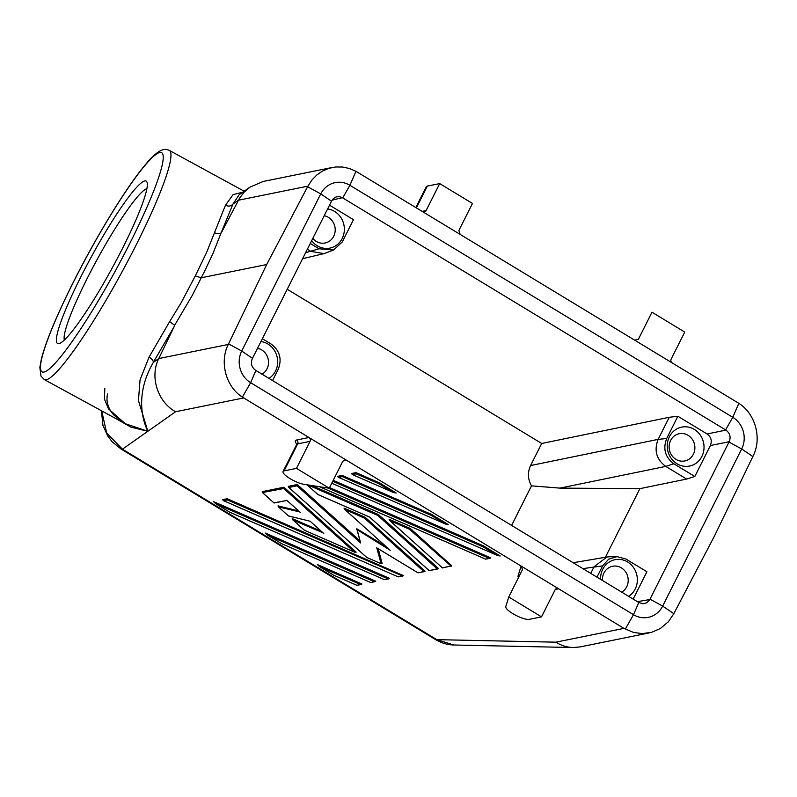 <?xml version="1.0" encoding="UTF-8"?>
<svg xmlns="http://www.w3.org/2000/svg" width="797" height="797" viewBox="0 0 797 797"><rect width="100%" height="100%" fill="white"/><g stroke="black" fill="none" stroke-linecap="round" stroke-linejoin="round"><path stroke-width="1.2" d="M149.049 357.156C151.978 358.899 153.403 360.642 153.333 362.386C136.327 391.646 140.999 417.439 147.853 431.267L138.449 400.542L140.053 379.9L149.049 357.156L169.641 321.619L174.643 325.286L174.244 326.411L158.782 358.55L153.333 362.386L174.244 326.411M268.948 378.386A19.865 18.341 78.5 0 0 275.533 371.053A19.865 18.341 78.5 0 0 260.928 341.554M262.352 338.725L271.129 344.045C279.787 350.6 282.158 359.019 278.233 369.3L272.564 380.567M633.167 599.085L646.915 571.748L625.884 559.016L617.017 556.625L609.426 556.774L606.916 557.013L594.084 566.737L590.746 573.382M296.474 468.367L329.241 488.232L303.946 484.327A13.619 3.397 26.7 0 1 289.869 478.529A13.619 3.397 26.7 0 1 283.065 471.505A13.619 3.397 26.7 0 1 284.101 470.878L296.474 468.367L310.053 441.369A2.839 2.62 -101.5 0 0 308.967 437.503L242.388 397.125L250.627 382.69L255.907 370.485L638.786 602.492L642.86 603.817L646.915 602.741L649.615 599.912L729.006 442.066L741.678 448.97A23.262 21.479 78.5 0 0 732.782 417.309L349.903 185.302A23.262 21.479 78.5 0 0 320.743 193.9L241.72 351.029A23.262 21.479 78.5 0 0 250.627 382.69L633.505 614.696A23.262 21.479 78.5 0 0 662.656 606.099L741.678 448.97L752.856 456.542L714.53 535.913L673.834 613.67L668.434 621.67L660.384 628.484L651.617 632.33L642.163 633.595L633.515 632.439L623.951 628.375L555.868 642.173L436.786 639.642L435.371 639.473L121.034 449L122.449 449.169L106.649 433.03L101.727 410.883M752.856 456.542L753.145 455.944C762.131 438.35 755.426 413.713 738.829 403.322L634.691 340.18L638.397 339.223L651.976 312.215L684.743 332.07L671.164 359.078A2.839 2.62 -101.5 0 0 672.25 362.944M621.71 592.141A13.908 12.832 78.5 0 0 626.701 586.791A13.908 12.832 78.5 0 0 621.381 567.862A13.908 12.832 78.5 0 0 612.305 566.328A13.908 12.832 78.5 0 0 602.482 580.495M415.825 207.559L426.305 186.727A13.619 3.397 26.7 0 1 427.331 186.09L439.705 183.589L472.472 203.444L458.893 230.453L460.128 234.398L422.569 211.643A2.839 2.62 78.5 0 0 426.116 210.587L439.705 183.589M214.393 232.634C217.123 233.919 219.354 234.009 221.108 232.903L232.963 204.062C231.05 206.254 228.55 206.652 225.441 205.267L206.473 252.769L195.295 275.901L201.233 277.794L266.686 264.534L228.281 344.463L158.782 358.55C149.607 376.672 157.557 401.847 175.589 411.74L122.449 449.169L436.786 639.642L453.832 645.002C447.296 644.823 441.139 642.98 435.371 639.473M342.71 197.895L349.903 185.302L355.96 171.315L349.445 168.496L342.62 167.031L335.686 166.971L328.912 168.326L322.526 171.036L316.768 175.011L311.836 180.102L307.592 186.737L320.743 193.9L331.512 201.203L333.365 198.592L336.005 196.979L339.044 196.59L342.023 197.487L725.937 430.111C729.962 433.11 731.048 436.975 729.195 441.697L729.006 442.066M331.512 201.203L252.31 358.69C250.487 363.412 251.573 367.268 255.568 370.276L255.907 370.485M307.353 249.232L310.999 251.434L324.11 253.605L333.545 250.029L342.292 241.929L353.479 219.683L329.52 205.168M670.636 440.432A13.908 12.832 78.5 0 0 671.662 455.236A13.908 12.832 78.5 0 0 684.503 461.005A13.908 12.832 78.5 0 0 693.38 454.21A13.908 12.832 78.5 0 0 692.185 439.177A13.908 12.832 78.5 0 0 678.984 433.757A13.908 12.832 78.5 0 0 670.636 440.432M508.745 597.003L505.776 606.627A13.619 3.397 -153.3 0 0 514.882 614.816A13.619 3.397 -153.3 0 0 529.138 619.369L541.512 616.858L508.745 597.003L522.493 569.576L521.089 566.039L558.647 588.804A2.839 2.62 78.5 0 0 555.091 589.85L541.512 616.858M332.16 167.5L263.159 181.477L249.74 187.265L244.161 192.117L239.648 198.045L221.865 231.738M249.74 187.265L239.19 194.697L232.963 204.062L238.413 200.226L307.911 186.139M311.677 240.634A19.865 18.341 78.5 0 0 317.326 245.825A19.865 18.341 78.5 0 0 342.212 238.482A19.865 18.341 78.5 0 0 334.61 211.454A19.865 18.341 78.5 0 0 327.607 208.973M310.262 243.464L319.039 248.784L333.545 250.029M355.96 171.315L422.569 211.643M312.813 238.383A13.908 12.832 78.5 0 0 316.279 241.401A13.908 12.832 78.5 0 0 324.827 243.055A13.908 12.832 78.5 0 0 333.704 236.261A13.908 12.832 78.5 0 0 328.384 217.342A13.908 12.832 78.5 0 0 324.21 215.728M511.604 525.422L531.499 485.861C527.753 479.166 527.445 472.392 530.573 465.558L541.691 443.471L287.219 289.271M195.295 275.901L181.078 302.88L169.641 321.619M669.251 417.279L677.878 416.263L707.118 433.976C711.113 436.985 712.199 440.841 710.376 445.563L694.815 476.496L673.794 463.754L665.744 466.404C656.389 459.401 653.859 450.395 658.143 439.376L669.251 417.279L541.691 443.471M669.4 436.746A19.865 18.341 78.5 0 0 676.992 463.774A19.865 18.341 78.5 0 0 701.878 456.432A19.865 18.341 78.5 0 0 694.287 429.404A19.865 18.341 78.5 0 0 669.4 436.746M242.776 192.167L233.083 194.647L225.441 205.267M605.391 557.272L639.901 488.651L686.625 479.057L694.815 476.496M686.625 479.057L665.744 466.404L559.962 488.113L639.901 488.651M559.962 488.113L531.499 485.861M104.825 388.308L104.437 399.098L108.512 408.871L125.259 423.715L147.853 431.267L131.037 427.202L117.328 419.391M649.186 632.918L580.196 646.905L573.173 647.533C567.026 647.363 561.257 645.58 555.868 642.173M329.241 488.232L342.82 461.224L345.47 459.879L346.526 460.267L521.089 566.039L518.05 575.922A2.839 2.75 -162.9 0 1 518.986 576.639M296.803 444.059A16.458 4.095 26.7 0 1 296.594 440.014L308.967 437.503L346.526 460.267L344.384 459.939M307.592 186.737L266.686 264.534M634.691 340.18L460.128 234.398M673.794 463.754C665.136 457.199 662.765 448.781 666.7 438.499L677.878 416.263M262.044 374.192A13.908 12.832 78.5 0 0 267.025 368.842A13.908 12.832 78.5 0 0 261.705 349.913A13.908 12.832 78.5 0 0 257.531 348.299M628.624 596.335A19.865 18.341 78.5 0 0 637.351 579.15A19.865 18.341 78.5 0 0 627.608 561.975A19.865 18.341 78.5 0 0 609.177 562.074A19.865 18.341 78.5 0 0 600.579 579.339M617.017 556.625L608.649 559.185L602.632 565.87L596.963 577.148M555.32 589.481L558.647 588.804L623.951 628.375M402.694 576.062L398.241 576.879L223.299 500.586L222.732 499.639L227.175 498.743L403.421 575.603L402.694 576.062L227.314 499.938L227.175 498.743M375.776 581.212L265.331 533.044L267.882 535.285L374.162 581.631L375.776 581.212M490.065 558.348L485.612 559.165L490.793 557.9L329.56 487.585M304.315 530.135L292.748 519.823L292.2 518.588L321.161 531.22M288.434 515.868L278.372 506.892L278.033 505.856L298.596 510.937M286.93 500.446L274.048 503.007L262.442 492.576L262.223 491.639L283.941 487.236L356.159 552.162L354.406 552.052L283.712 488.511L283.941 487.236M333.206 480.342L483.46 545.875L482.962 546.792L496.88 555.22L331.761 483.211L496.88 555.22M497.637 555.589L500.167 555.997L483.46 545.875M431.486 514.374L448.193 524.496L445.653 524.087L338.317 477.273L337.739 476.327L342.182 475.43L431.486 514.374L430.978 515.29L342.321 476.626L342.182 475.43M451.799 565.8L410.236 528.441L389.085 519.216L389.633 520.451L442.474 567.942L451.799 565.8M311.886 485.552L378.505 514.603L438.47 568.5L429.145 570.652L437.872 568.928M361.958 584.012L317.306 564.535L319.856 566.787L360.334 584.44L361.958 584.012M359.686 540.645L297.261 484.536L297.032 485.811L360.603 542.946L356.757 528.77L385.808 546.373M377.24 548.107L418.046 572.864L425.14 571.2L365.175 517.303L344.025 508.087L344.583 509.313L388.806 548.994M378.236 548.744L382.122 563.479L381.135 563.738L366.66 557.422L288.893 487.455L297.032 485.811M366.59 557.292L288.604 487.276L288.384 486.339L297.261 484.536M379.003 483.789L356.149 473.826L352.443 474.574L351.567 473.528L356 472.631L379.502 482.882L396.209 493.004L393.678 492.586L379.003 483.789L379.502 482.882M389.603 578.403L213.347 501.542L215.897 503.784L387.98 578.831L389.603 578.403M242.388 397.125C225.91 386.714 219.305 362.047 228.281 344.463M123.027 247.369A92.502 11.835 -61.4 0 0 147.106 182.483A92.502 11.835 -61.4 0 0 142.105 182.254A92.502 11.835 -61.4 0 0 80.676 277.197A92.502 11.835 -61.4 0 0 59.287 343.557A92.502 11.835 -61.4 0 0 123.027 247.369M389.633 520.451L409.489 529.248L451.202 566.229M409.489 529.248L410.236 528.441M390.102 520.8L442.474 567.942M317.764 494.379L307.124 484.815M317.923 494.519L369.489 517.014M307.861 484.925L377.768 515.42L378.505 514.603M333.764 575.205L319.856 566.787M360.334 584.44L357.056 585.307L361.23 584.46M376.752 547.808L381.135 563.738M424.552 571.628L417.937 572.764M365.175 517.303L364.438 518.12L344.583 509.313M345.051 509.662L389.434 549.641M390.221 550.269L356.727 529.427M356.149 473.826L356 472.631M387.98 578.831L384.423 579.678L229.795 512.242L215.897 503.784M384.423 579.678L388.876 578.861M223.299 500.586L227.314 499.938M398.241 576.879L223.608 500.685M374.162 581.631L370.874 582.507L375.058 581.661M370.456 582.388L281.779 543.743L267.882 535.285M293.216 520.172L322.934 532.745M262.442 492.576L283.712 488.511M274.048 503.007L262.731 492.755M273.969 502.867L286.99 500.436M278.372 506.892L299.802 511.943M323.303 533.143L310.123 521.248L288.424 515.928L278.731 507.141M146.887 188.66A86.823 11.108 -61.4 0 0 144.576 189.855A86.823 11.108 -61.4 0 0 86.923 278.98A86.823 11.108 -61.4 0 0 64.358 340.02M582.906 568.63L602.632 565.87M296.594 440.014A2.839 2.62 -101.5 0 1 297.68 443.869L284.101 470.878M283.065 471.505L296.653 444.507A13.619 3.397 26.7 0 1 297.68 443.869L310.053 441.369M174.643 325.286L192.187 295.548L204.968 270.522L212.859 253.745L221.108 232.903M319.039 248.784L305.61 252.709M332.11 200.107L342.361 197.686M673.834 613.67L662.656 606.099L649.983 599.185M625.266 629.132L633.505 614.696L638.786 602.492M666.7 438.499L658.143 439.376L530.573 465.558M637.411 601.655L649.804 599.553M107.645 393.877C105.702 400.393 108.073 409.459 114.379 415.506L125.259 423.715L44.313 379.581A130.529 16.697 -61.4 0 0 83.665 336.204A130.529 16.697 -61.4 0 0 136.676 243.932A130.529 16.697 -61.4 0 0 169.283 150.384L244.141 191.2M707.118 433.976L725.937 430.111M416.373 207.887L427.331 186.09M422.161 211.394L426.116 210.587M710.376 445.563L729.195 441.697M228.57 343.856L241.72 351.029L252.49 358.321M518.05 575.922A16.458 4.095 -153.3 0 0 518.478 577.646M243.673 397.942L175.589 411.74M738.829 403.322L732.782 417.309L725.589 429.902M444.905 523.729L430.978 515.29M73.274 282.417A124.85 15.97 -61.4 0 0 47.521 370.306A124.85 15.97 -61.4 0 0 130.429 242.158A124.85 15.97 -61.4 0 0 156.182 154.259A124.85 15.97 -61.4 0 0 73.274 282.417M450.544 566.149L442.395 567.803M429.075 570.503L369.619 517.064M377.768 515.42L437.214 568.859M356.638 585.187L333.784 575.215M364.438 518.12L423.884 571.559M360.603 542.946L357.275 530.304M380.916 563.618L366.74 557.432M352.443 474.574L392.921 492.227M384.274 579.588L229.825 512.222M398.101 576.779L401.798 576.032M485.463 559.076L319.607 486.738M489.169 558.328L327.995 488.033M300.419 512.501L286.81 500.267M288.464 515.888L310.153 521.258L323.771 533.492M304.464 530.274L354.406 552.052M332.738 481.278L482.962 546.792M338.625 477.373L342.321 476.626M573.182 562.732L606.916 557.013M296.653 444.507L296.803 443.441L297.181 444.029M324.11 253.605L302.601 258.686M121.034 449L112.228 441.827L107.665 435.889L102.943 425.379L101.408 410.704M573.173 647.533L453.832 645.002M169.283 150.384C165.089 148.411 159.071 147.674 143.978 166.394C125.159 189.188 95.6 237.735 73.145 282.556C56.687 315.443 46.116 340.837 41.434 358.74L39.85 367.487L40.996 376.114L44.313 379.581M317.814 494.499L307.024 484.805M445.653 524.087L338.317 477.273M317.844 494.519L369.539 517.064M369.529 517.054L429.145 570.652M356.777 585.277L333.754 575.245L319.109 566.368M376.991 547.987L418.046 572.864M352.135 474.474L393.678 492.586M229.795 512.242L215.15 503.365M370.595 582.477L281.779 543.743L267.134 534.867M485.612 559.165L319.497 486.728M304.384 530.264L354.765 552.241M286.88 500.406L300.061 512.252M304.354 530.254L292.748 519.823"/></g></svg>
